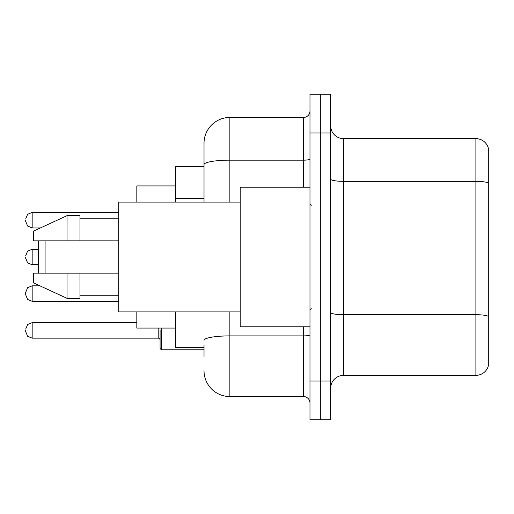 <?xml version="1.0" encoding="UTF-8"?>
<svg xmlns="http://www.w3.org/2000/svg" width="514" height="514" viewBox="0 0 514 514"><rect width="100%" height="100%" fill="white"/><g stroke="black" fill="none" stroke-linecap="round" stroke-linejoin="round"><path stroke-width="0.77" d="M204.019 189.537L204.019 164.647L204.019 166.549L175.595 166.549L175.595 202.086M204.019 347.451L175.595 347.451L175.595 311.914M204.019 356.498L204.019 344.868M309.981 381.047L309.981 419.816L320.318 419.816L320.318 381.047L320.318 419.816L330.656 419.816L330.656 381.047L320.318 381.047L320.318 132.953L320.318 381.047L309.981 381.047L309.981 132.953L320.318 132.953L320.318 94.184L320.318 132.953L330.656 132.953L330.656 381.047M330.656 132.953L330.656 94.184L309.981 94.184L309.981 132.953M229.867 311.914L229.867 396.557L303.517 396.557L303.517 326.776M204.019 202.086L204.019 143.29A25.841 25.841 0 0 1 229.867 117.443L303.517 117.443A6.464 6.464 0 0 0 309.981 110.985M204.019 143.29L204.019 157.502M309.981 403.015A6.464 6.464 0 0 0 303.517 396.557M229.867 396.557A25.841 25.841 0 0 1 204.019 370.71M330.656 388.288A12.921 12.921 0 0 1 343.577 375.361L475.893 375.361L475.893 138.639L343.577 138.639A12.921 12.921 0 0 1 330.656 125.712A12.921 12.921 0 0 0 343.577 138.639L343.577 375.361M488.3 147.942A12.921 12.921 0 0 0 475.893 138.639A12.921 12.921 0 0 1 488.3 147.942L488.3 366.058A12.921 12.921 0 0 1 475.893 375.361M488.3 183.145L488.3 323.679M39.27 240.848L38.621 241.496L38.621 272.504L39.27 273.152M45.084 240.848L45.084 273.152M136.827 311.914L136.827 328.067L175.595 328.067M175.595 185.933L136.827 185.933L136.827 202.086M309.981 187.224L240.199 187.224L240.199 326.776L309.981 326.776M240.199 202.086L118.734 202.086L118.734 311.914L240.199 311.914M67.051 240.848L33.455 240.848L33.455 231.159L67.051 215.649L67.051 240.848L118.734 240.848M67.051 215.649L79.972 215.649L79.972 240.848M118.734 273.152L79.972 273.152L79.972 298.351L67.051 298.351L67.051 273.152L33.455 273.152L33.455 282.841L67.051 298.351M33.455 273.152L42.007 273.152M79.972 273.152L67.051 273.152M32.164 301.32L27.627 299.463L25.7 294.863L25.7 292.28L25.7 294.863L25.7 292.28L27.627 287.673L32.164 285.816L32.164 301.32L118.734 301.32M160.085 330.393L160.085 348.486L161.377 349.777L204.019 349.777M25.7 330.393L25.7 331.691L25.7 330.393M25.7 220.172L25.7 221.463L25.7 220.172M25.7 257L25.7 258.291L25.7 257M204.019 198.584L175.595 198.584M309.981 334.768A6.464 1.124 0 0 1 303.517 335.893L229.867 335.893A25.841 4.485 180 0 0 204.019 340.384M229.867 117.443L229.867 160.156L303.517 160.156L303.517 117.443M204.019 164.647A25.841 4.485 180 0 1 229.867 160.156L229.867 202.086M303.517 187.224L303.517 160.156A6.464 1.124 0 0 0 309.981 159.032M488.3 182.965A12.921 2.242 180 0 0 475.893 181.346L343.577 181.346A12.921 2.242 -0 0 1 330.656 179.103M488.3 316.316A12.921 2.242 180 0 0 475.893 314.703L343.577 314.703A12.921 2.242 0 0 1 330.656 312.454M161.377 328.067L161.377 349.777M25.7 329.101L27.627 324.501L32.164 322.644L32.164 338.148L158.794 338.148L158.794 328.067M118.734 212.417L32.164 212.417L32.164 227.927L27.627 226.07L25.7 221.463M38.621 249.245L32.164 249.245L32.164 264.755L27.627 262.898L25.7 258.291M311.272 205.311L309.981 204.019M79.972 218.232L118.734 218.232M79.972 295.768L118.734 295.768M311.272 308.689L309.981 309.981M32.164 285.816L39.893 285.816M158.794 338.148L160.085 339.439M32.164 322.644L136.827 322.644M32.164 338.148L27.627 336.291L25.7 331.691M32.164 227.927L40.452 227.927M32.164 212.417L27.627 214.274L25.7 218.88M32.164 264.755L38.621 264.755M32.164 249.245L27.627 251.102L25.7 255.709"/></g></svg>
